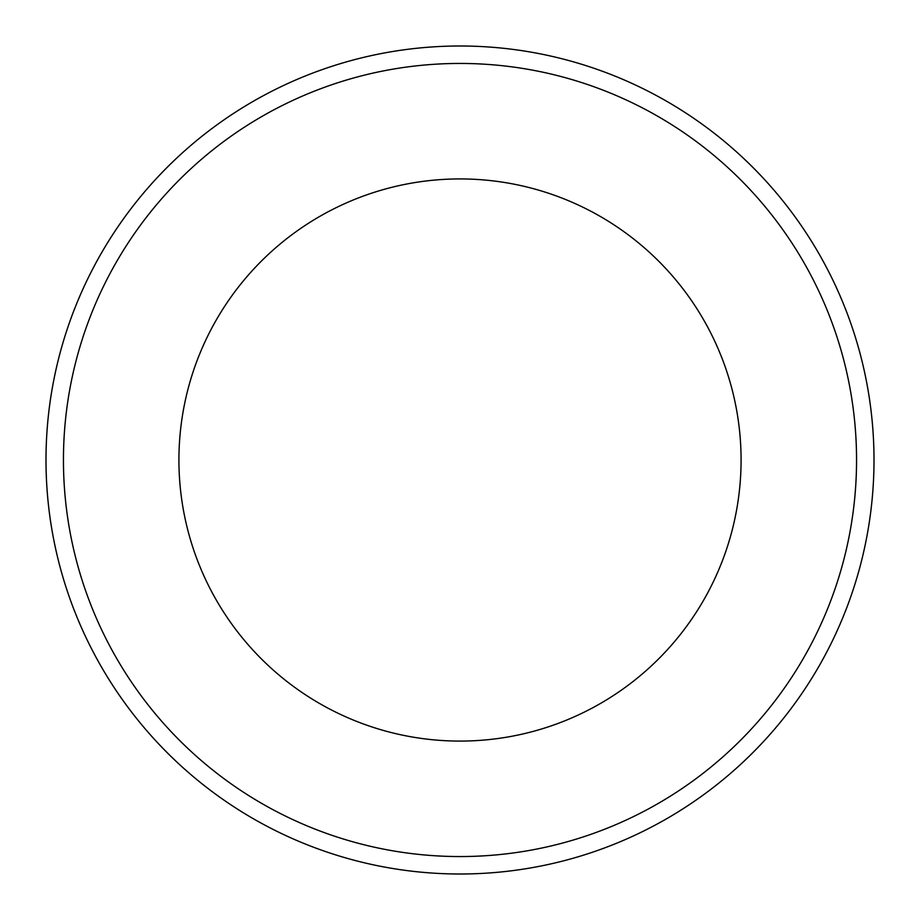 <?xml version="1.0" encoding="UTF-8"?>
<svg xmlns="http://www.w3.org/2000/svg" width="920" height="920" viewBox="0 0 920 920"><rect width="100%" height="100%" fill="white"/><g stroke="black" fill="none" stroke-linecap="round" stroke-linejoin="round"><path stroke-width="1.38" d="M460 178.928A281.071 281.071 0 0 1 703.42 600.542A281.071 281.071 0 0 1 216.579 600.542A281.071 281.071 0 0 1 460 178.928M460 46A414 414 0 0 0 46 460A414 414 0 0 0 460 874A414 414 0 0 0 874 460A414 414 0 0 0 460 46M460 856.554A396.554 396.554 0 0 0 856.554 460A396.554 396.554 0 0 0 460 63.445A396.554 396.554 0 0 0 63.445 460A396.554 396.554 0 0 0 460 856.554"/></g></svg>
